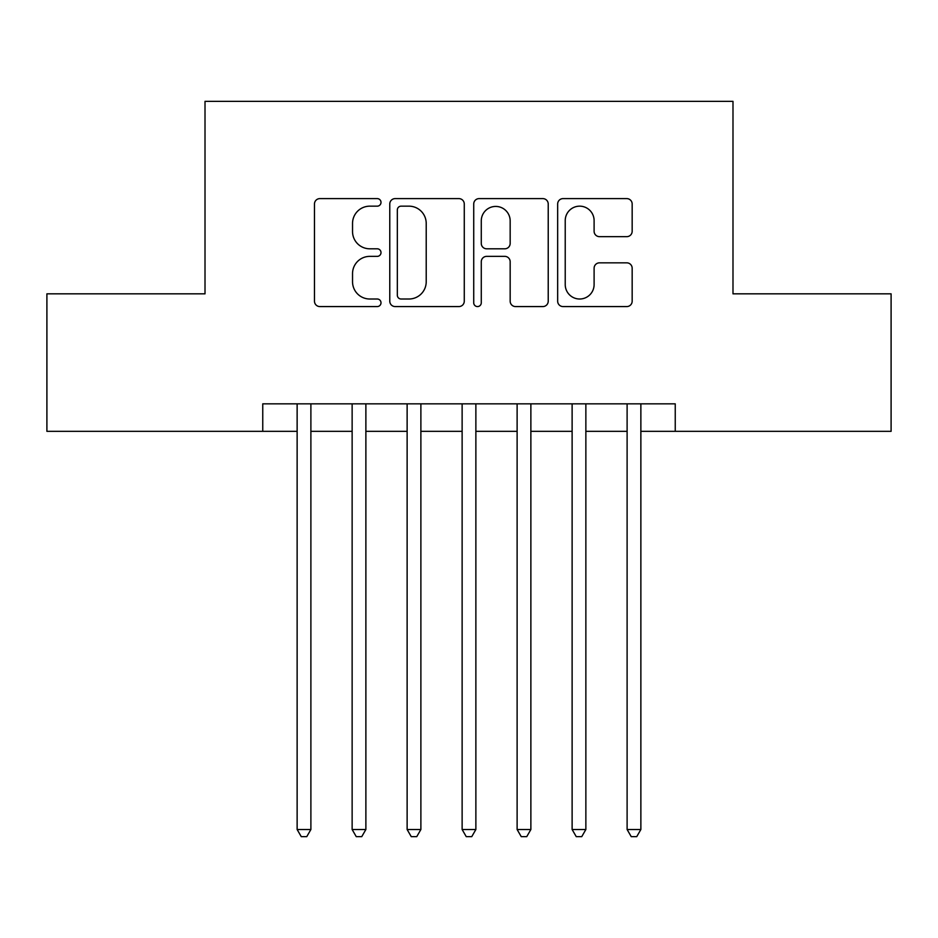 <?xml version="1.0" encoding="UTF-8"?>
<svg xmlns="http://www.w3.org/2000/svg" width="938" height="938" viewBox="0 0 938 938"><rect width="100%" height="100%" fill="white"/><g stroke="black" fill="none" stroke-linecap="round" stroke-linejoin="round"><path stroke-width="1.41" d="M381.004 202.385A3.775 3.775 0 0 0 377.228 198.61L319.87 198.61A5.394 5.394 0 0 0 314.476 204.003L314.476 301.168A5.394 5.394 0 0 0 319.87 306.574L377.228 306.574A3.775 3.775 0 0 0 381.004 302.786A3.775 3.775 0 0 0 377.228 299.011L369.807 299.011A17.271 17.271 0 0 1 352.536 281.74L352.536 273.638A17.271 17.271 0 0 1 369.807 256.367L377.228 256.367A3.775 3.775 0 0 0 381.004 252.592A3.775 3.775 0 0 0 377.228 248.805L369.807 248.805A17.271 17.271 0 0 1 352.536 231.534L352.536 223.432A17.271 17.271 0 0 1 369.807 206.161L377.228 206.161A3.775 3.775 0 0 0 381.004 202.385M626.76 236.657A5.394 5.394 0 0 0 632.165 231.264L632.165 204.003A5.394 5.394 0 0 0 626.76 198.61L563.07 198.61A5.394 5.394 0 0 0 557.664 204.003L557.664 301.168A5.394 5.394 0 0 0 563.07 306.574L626.76 306.574A5.394 5.394 0 0 0 632.165 301.168L632.165 268.245A5.394 5.394 0 0 0 626.76 262.839L599.499 262.839A5.394 5.394 0 0 0 594.106 268.245L594.106 284.577A14.445 14.445 0 0 1 579.661 299.011A14.445 14.445 0 0 1 565.227 284.577L565.227 220.606A14.445 14.445 0 0 1 579.661 206.161A14.445 14.445 0 0 1 594.106 220.606L594.106 231.264A5.394 5.394 0 0 0 599.499 236.657L626.76 236.657M262.757 431.328L46.9 431.328L46.9 293.84L205.012 293.84L205.012 101.351L732.988 101.351L732.988 293.84L891.1 293.84L891.1 431.328L675.243 431.328L675.243 403.832L262.757 403.832L262.757 431.328L297.135 431.328M464.275 204.003A5.394 5.394 0 0 0 458.881 198.61L395.179 198.61A5.394 5.394 0 0 0 389.774 204.003L389.774 301.168A5.394 5.394 0 0 0 395.179 306.574L458.881 306.574A5.394 5.394 0 0 0 464.275 301.168L464.275 204.003M479.119 198.61L542.821 198.61A5.394 5.394 0 0 1 548.226 204.003L548.226 301.168A5.394 5.394 0 0 1 542.821 306.574L515.56 306.574A5.394 5.394 0 0 1 510.166 301.168L510.166 261.761A5.394 5.394 0 0 0 504.761 256.367L486.681 256.367A5.394 5.394 0 0 0 481.276 261.761L481.276 302.786A3.775 3.775 0 0 1 477.501 306.574A3.775 3.775 0 0 1 473.725 302.786L473.725 204.003A5.394 5.394 0 0 1 479.119 198.61M310.888 431.328L352.137 431.328M365.879 431.328L407.127 431.328M420.881 431.328L462.129 431.328M475.871 431.328L517.119 431.328M530.873 431.328L572.121 431.328M585.863 431.328L627.112 431.328M640.865 431.328L675.243 431.328M401.112 206.161A3.775 3.775 0 0 0 397.337 209.936L397.337 295.236A3.775 3.775 0 0 0 401.112 299.011L408.945 299.011A17.271 17.271 0 0 0 426.215 281.74L426.215 223.432A17.271 17.271 0 0 0 408.945 206.161L401.112 206.161M510.166 220.876A14.445 14.445 0 0 0 495.721 206.43A14.445 14.445 0 0 0 481.276 220.876L481.276 243.411A5.394 5.394 0 0 0 486.681 248.805L504.761 248.805A5.394 5.394 0 0 0 510.166 243.411L510.166 220.876M310.888 403.832L310.888 829.509L297.135 829.509L297.135 403.832M310.888 829.509L306.761 836.649L301.262 836.649L297.135 829.509M365.879 403.832L365.879 829.509L352.137 829.509L352.137 403.832M365.879 829.509L361.751 836.649L356.252 836.649L352.137 829.509M420.881 403.832L420.881 829.509L407.127 829.509L407.127 403.832M420.881 829.509L416.753 836.649L411.254 836.649L407.127 829.509M475.871 403.832L475.871 829.509L462.129 829.509L462.129 403.832M475.871 829.509L471.755 836.649L466.245 836.649L462.129 829.509M530.873 403.832L530.873 829.509L517.119 829.509L517.119 403.832M530.873 829.509L526.746 836.649L521.247 836.649L517.119 829.509M585.863 403.832L585.863 829.509L572.121 829.509L572.121 403.832M585.863 829.509L581.748 836.649L576.249 836.649L572.121 829.509M640.865 403.832L640.865 829.509L627.112 829.509L627.112 403.832M640.865 829.509L636.738 836.649L631.239 836.649L627.112 829.509"/></g></svg>
